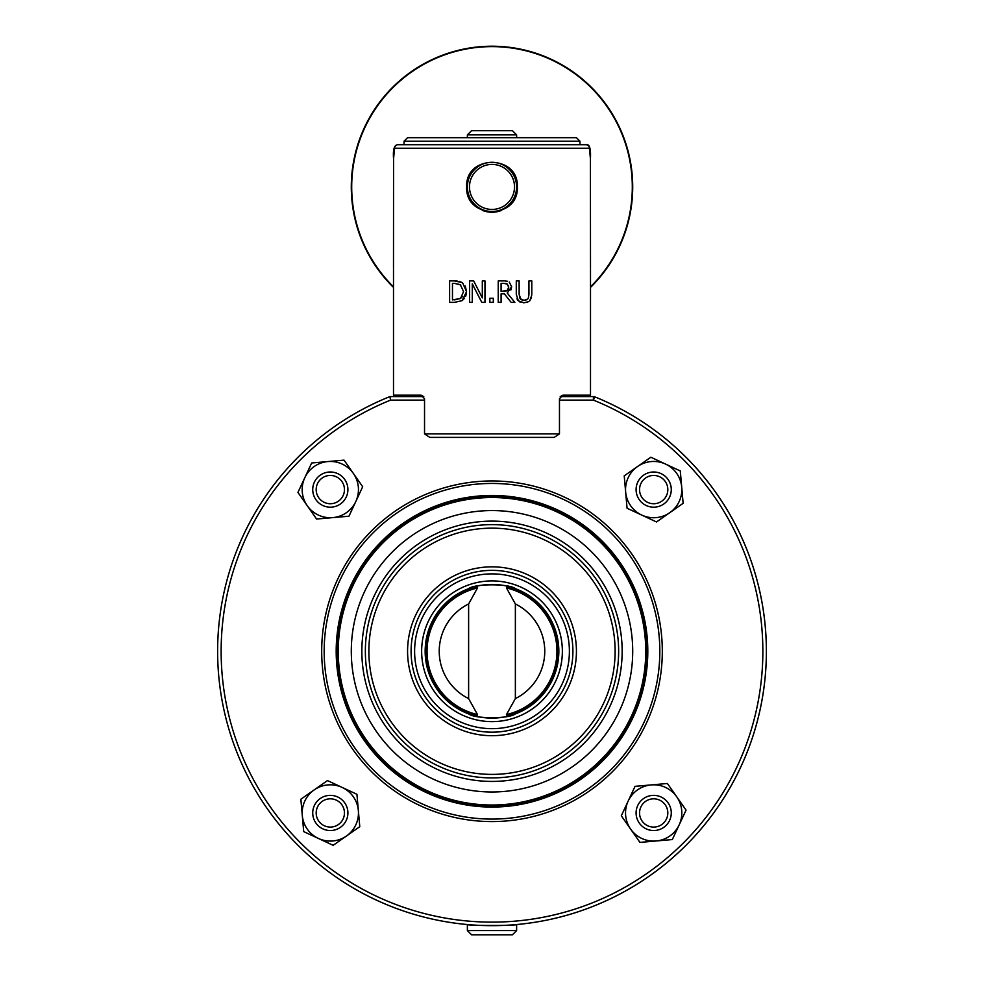 <?xml version="1.0" encoding="UTF-8"?>
<svg xmlns="http://www.w3.org/2000/svg" width="984" height="984" viewBox="0 0 984 984"><rect width="100%" height="100%" fill="white"/><g stroke="black" fill="none" stroke-linecap="round" stroke-linejoin="round"><path stroke-width="1.48" d="M476.846 715.639L477.498 714.569L476.846 715.639A66.137 66.137 0 0 1 468.618 713.129L476.846 715.639A66.137 66.137 0 0 1 476.846 586.894L477.56 587.915M468.618 589.404A66.137 66.137 0 0 1 476.846 586.894L468.618 589.404L468.618 588.653C474.497 583.549 509.503 583.549 515.37 588.653L515.37 589.404L507.154 586.894L506.489 587.977L507.154 586.894A66.137 66.137 0 0 1 507.154 715.639L506.428 714.63M477.498 587.977A64.932 64.932 0 0 0 477.498 714.569L468.618 698.579A52.767 52.767 0 0 1 468.618 603.967L477.498 587.977L476.846 586.894M506.489 714.569A64.932 64.932 0 0 0 506.489 587.977L515.37 603.967L515.37 698.579L506.489 714.569L507.154 715.639A66.137 66.137 0 0 0 507.154 586.894M507.154 715.639L515.37 713.129L515.37 713.88C509.503 718.984 474.497 718.984 468.618 713.88L468.618 713.129M558.838 651.273A66.838 66.838 0 0 1 458.581 709.156A66.838 66.838 0 0 1 458.581 593.389A66.838 66.838 0 0 1 558.838 651.273A66.838 66.838 0 0 1 458.581 709.156A66.838 66.838 0 0 1 458.581 593.389A66.838 66.838 0 0 1 558.838 651.273A66.838 66.838 0 0 1 515.37 713.88M468.618 698.579L468.618 603.967M467.375 930.581L471.594 934.8L512.406 934.8L516.625 930.581L467.375 930.581L467.375 924.542C466.76 925.76 517.24 925.76 516.612 924.542A274.388 274.388 0 0 0 594.73 396.835A3.518 3.518 0 0 0 593.401 396.589A3.518 3.518 0 0 1 594.73 396.835A274.388 274.388 0 0 1 710.042 817.839A274.388 274.388 0 0 1 273.54 817.286A274.388 274.388 0 0 1 389.91 396.589L390.587 400.107L424.534 400.107M512.406 130.638L471.594 130.638L467.375 134.87L516.625 134.87L512.406 130.638M467.375 134.87L467.375 137.674M514.509 186.923A22.509 22.509 0 0 1 480.745 206.419A22.509 22.509 0 0 1 480.745 167.428A22.509 22.509 0 0 1 514.509 186.923M516.625 186.923A24.625 24.625 0 0 0 492 162.298A24.625 24.625 0 0 0 467.375 186.923A24.625 24.625 0 0 0 492 211.548A24.625 24.625 0 0 0 497.043 162.827M424.534 433.87L429.774 437.388L554.213 437.388L559.466 433.87L424.534 433.87L424.534 398.692L420.98 395.174L423.784 396.589L389.91 396.589L423.784 396.589M593.659 396.589A3.518 3.518 0 0 0 593.401 396.589L560.203 396.589L563.02 395.174L590.498 395.174L590.498 268.767M393.502 268.767L393.502 395.174L420.98 395.174M563.02 395.174L559.466 398.692L559.466 433.87M579.945 141.192L576.427 137.674L407.573 137.674L404.055 141.192L579.945 141.192L579.945 144.709M394.584 148.227L589.404 148.227A3.518 3.481 -90 0 0 585.935 144.709L398.065 144.709C394.326 144.66 392.825 149.359 393.563 158.781L393.489 267.832L393.563 158.781L394.584 148.227A3.518 3.481 -90 0 1 398.065 144.709L405.187 144.709M589.404 148.227L590.425 158.781L590.498 267.832M527.67 299.062L524.029 300.378L526.797 299.751M528.949 294.659L528.322 298.115M531.508 297.463L529.749 300.821L531.778 295.089M516.28 294.29L516.28 280.907L516.28 294.29L518.334 300.821L524.029 302.801L528.814 301.584M527.522 302.26L526.895 302.469M524.029 302.801L523.242 302.789M520.29 302.137L519.589 301.793M517.793 300.218L516.969 298.816M524.029 300.378L520.044 298.619L519.134 294.29L520.954 299.554M522.073 300.108L523.23 300.341M473.673 280.907L482.308 297.894L473.673 280.907L469.614 280.907L469.614 302.359L472.283 302.359L472.283 283.859L481.766 302.359L484.964 302.359L484.964 280.907L482.308 280.907L482.308 297.894M466.453 293.06L465.703 296.147M464.571 298.238L462.148 300.637L454.546 302.359L462.148 300.637L466.527 291.645L462.652 282.949M459.393 281.399L462.185 282.617L454.497 280.907L457.191 281.018M465.248 285.975L466.527 291.645M507.437 281.24L504.657 280.92M511.139 302.359L504.362 293.822L511.139 302.359L514.841 302.359L507.203 293.023L511.655 286.738L509.22 282.039L511.655 286.738L510.856 290.046M466.674 186.923C465.112 154.254 518.888 154.254 517.326 186.923C518.888 219.592 465.112 219.592 466.674 186.923M531.791 294.29L531.791 280.907L528.949 280.907L528.949 294.364M519.134 294.29L519.134 280.907L516.28 280.907M454.497 280.907L449.614 280.907L449.614 302.359L454.546 302.359M460.783 284.991L454.645 283.38L460.303 284.659L463.55 291.621L460.561 298.459L462.418 296.528M454.645 299.886L460.561 298.459L452.468 299.886L452.468 283.38L454.645 283.38M503.771 280.907L498.236 280.907L498.236 302.359L501.09 302.359L501.09 293.822L504.362 293.822M503.919 283.38L507.326 284.105L508.679 286.959L507.473 290.329L501.09 291.436L501.09 283.38L503.919 283.38M503.587 291.436L505.653 291.264M505.813 291.227L508.187 289.37M508.384 288.902L508.58 288.164M508.666 287.562L508.617 286.147M508.679 286.959L506.822 283.835M506.108 283.589L505.456 283.466M493.304 302.359L493.304 298.25L489.86 298.25L489.86 302.359L493.304 302.359M501.705 210.318A25.326 25.326 0 0 1 482.283 210.318M515.37 603.967A52.767 52.767 0 0 1 515.37 698.579M337.217 651.273A154.783 154.783 0 0 0 569.392 785.318A154.783 154.783 0 0 0 569.392 517.227A154.783 154.783 0 0 0 337.217 651.273A154.783 154.783 0 0 0 569.392 785.318A154.783 154.783 0 0 0 569.392 517.227A154.783 154.783 0 0 0 337.217 651.273M632.712 651.273A140.712 140.712 0 0 1 421.644 773.129A140.712 140.712 0 0 1 421.644 529.417A140.712 140.712 0 0 1 632.712 651.273M365.359 651.273A126.641 126.641 0 0 0 492 777.913A126.641 126.641 0 0 0 618.641 651.273A126.641 126.641 0 0 1 492 777.913A126.641 126.641 0 0 1 365.359 651.273A126.641 126.641 0 0 1 492 524.632A126.641 126.641 0 0 1 618.641 651.273A126.641 126.641 0 0 1 492 777.913A126.641 126.641 0 0 1 365.359 651.273A126.641 126.641 0 0 1 492 524.632A126.641 126.641 0 0 1 618.641 651.273M411.091 651.273A80.909 80.909 0 0 0 492 732.182A80.909 80.909 0 0 0 572.909 651.273A80.909 80.909 0 0 0 492 570.363A80.909 80.909 0 0 0 411.091 651.273A80.909 80.909 0 0 0 492 732.182A80.909 80.909 0 0 0 572.909 651.273A80.909 80.909 0 0 0 492 570.363A80.909 80.909 0 0 0 411.091 651.273M393.502 287.414A140.712 140.712 0 0 1 520.819 49.2A140.712 140.712 0 0 1 590.498 287.414M590.498 286.861A140.318 140.318 0 0 0 520.733 49.594A140.318 140.318 0 0 0 393.502 286.861M655.553 507.08A17.589 17.589 0 0 0 671.174 487.707A17.589 17.589 0 0 0 651.802 472.099A17.589 17.589 0 0 0 636.193 491.459A17.589 17.589 0 0 0 655.553 507.08M655.184 503.648A14.133 14.133 0 0 1 640.756 483.87A14.133 14.133 0 0 1 665.098 481.25A14.133 14.133 0 0 1 655.184 503.648M669.833 512.639L656.525 521.963L641.789 515.099A28.142 28.142 0 0 0 681.715 487.129L683.13 503.316L669.833 512.639M627.066 508.236L625.652 492.049A28.142 28.142 0 0 0 641.789 515.099L627.066 508.236M624.225 475.862L637.534 466.539A28.142 28.142 0 0 0 625.652 492.049L624.225 475.862M665.565 464.079L680.288 470.942L681.715 487.129A28.142 28.142 0 0 0 637.534 466.539L650.842 457.216L665.565 464.079M347.807 487.707A17.589 17.589 0 0 0 328.435 472.099A17.589 17.589 0 0 0 312.826 491.459A17.589 17.589 0 0 0 332.198 507.08A17.589 17.589 0 0 0 347.807 487.707M344.375 488.076A14.133 14.133 0 0 1 324.597 502.517A14.133 14.133 0 0 1 321.977 478.175A14.133 14.133 0 0 1 344.375 488.076M353.367 473.439L362.69 486.748L355.827 501.471A28.142 28.142 0 0 0 327.856 461.558L344.043 460.131L353.367 473.439M348.963 516.206L332.776 517.621A28.142 28.142 0 0 0 355.827 501.471L348.963 516.206M316.59 519.048L307.266 505.739A28.142 28.142 0 0 0 332.776 517.621L316.59 519.048M304.806 477.707L311.67 462.972L327.856 461.558A28.142 28.142 0 0 0 307.266 505.739L297.943 492.43L304.806 477.707M328.435 795.466A17.589 17.589 0 0 0 312.826 814.826A17.589 17.589 0 0 0 332.198 830.434A17.589 17.589 0 0 0 347.807 811.074A17.589 17.589 0 0 0 328.435 795.466M328.804 798.897A14.133 14.133 0 0 1 343.244 818.676A14.133 14.133 0 0 1 318.902 821.283A14.133 14.133 0 0 1 328.804 798.897M314.167 789.906L327.475 780.583L342.198 787.446A28.142 28.142 0 0 0 302.285 815.416L300.858 799.229L314.167 789.906M356.934 794.309L358.348 810.496A28.142 28.142 0 0 0 342.198 787.446L356.934 794.309M359.775 826.671L346.466 835.994A28.142 28.142 0 0 0 358.348 810.496L359.775 826.671M318.435 838.466L303.699 831.603L302.285 815.416A28.142 28.142 0 0 0 346.466 835.994L333.158 845.317L318.435 838.466M636.193 814.826A17.589 17.589 0 0 0 655.553 830.434A17.589 17.589 0 0 0 671.174 811.074A17.589 17.589 0 0 0 651.802 795.466A17.589 17.589 0 0 0 636.193 814.826M639.625 814.457A14.133 14.133 0 0 1 659.403 800.029A14.133 14.133 0 0 1 662.011 824.371A14.133 14.133 0 0 1 639.625 814.457M630.633 829.106L621.31 815.798L628.173 801.062A28.142 28.142 0 0 0 656.144 840.988L639.957 842.402L630.633 829.106M635.037 786.339L651.224 784.912A28.142 28.142 0 0 0 628.173 801.062L635.037 786.339M667.41 783.498L676.734 796.806A28.142 28.142 0 0 0 651.224 784.912L667.41 783.498M679.194 824.838L672.33 839.561L656.144 840.988A28.142 28.142 0 0 0 676.734 796.806L686.057 810.115L679.194 824.838M593.401 396.589L593.401 400.107L594.73 396.835M559.466 400.107L593.401 400.107A270.871 270.871 0 0 1 707.385 815.515A270.871 270.871 0 0 1 276.615 815.515A270.871 270.871 0 0 1 390.587 400.107M321.694 651.273A170.306 170.306 0 0 0 577.153 798.762A170.306 170.306 0 0 0 577.153 503.783A170.306 170.306 0 0 0 321.694 651.273M659.821 651.273A167.821 167.821 0 0 1 492 819.094A167.821 167.821 0 0 1 324.179 651.273A167.821 167.821 0 0 1 492 483.452A167.821 167.821 0 0 1 659.821 651.273M647.804 651.273A155.816 155.816 0 0 0 414.092 516.329A155.816 155.816 0 0 0 414.092 786.204A155.816 155.816 0 0 0 647.804 651.273M645.75 651.273A153.75 153.75 0 0 1 492 805.023A153.75 153.75 0 0 1 338.25 651.273A153.75 153.75 0 0 1 492 497.523A153.75 153.75 0 0 1 645.75 651.273M407.573 651.273A84.427 84.427 0 0 0 534.214 724.384A84.427 84.427 0 0 0 534.214 578.149A84.427 84.427 0 0 0 407.573 651.273M615.123 651.273A123.123 123.123 0 0 1 430.438 757.901A123.123 123.123 0 0 1 430.438 544.644A123.123 123.123 0 0 1 615.123 651.273M622.159 651.273A130.159 130.159 0 0 0 426.921 538.556A130.159 130.159 0 0 0 426.921 763.99A130.159 130.159 0 0 0 622.159 651.273M562.356 651.273A70.356 70.356 0 0 0 456.822 590.338A70.356 70.356 0 0 0 456.822 712.195A70.356 70.356 0 0 0 562.356 651.273M414.608 651.273A77.392 77.392 0 0 1 530.696 584.25A77.392 77.392 0 0 1 530.696 718.295A77.392 77.392 0 0 1 414.608 651.273M516.625 930.581L516.625 924.542M516.625 137.674L516.625 134.87M404.055 141.192L404.055 144.709M585.935 144.709C589.477 143.775 590.978 148.461 590.425 158.781L590.498 267.451"/></g></svg>
